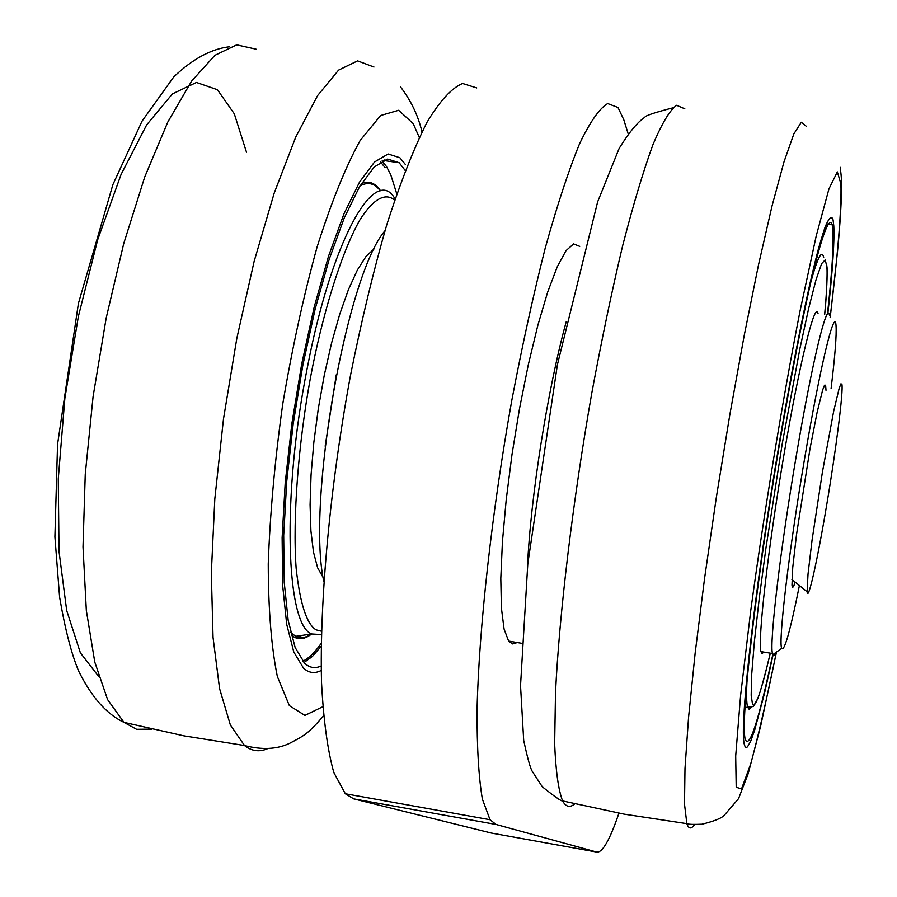<?xml version="1.0" encoding="UTF-8"?>
<svg xmlns="http://www.w3.org/2000/svg" width="897" height="897" viewBox="0 0 897 897"><rect width="100%" height="100%" fill="white"/><g stroke="black" fill="none" stroke-linecap="round" stroke-linejoin="round"><path stroke-width="1.35" d="M566.22 321.731C547.529 389.601 530.531 497.409 527.447 567.319M579.731 246.372L573.587 243.906L565.973 250.723L557.194 266.936L547.663 292.108L537.852 325.263L528.288 364.81L519.498 408.718L511.996 454.544L506.211 499.741L502.421 541.788L500.806 578.475L501.401 607.987L504.08 629.089L508.621 641.086L512.635 643.934L517.277 642.555M826.675 505.067C817.503 560.008 807.973 602.963 807.121 591.762L808.006 574.248L812.065 540.084L822.403 472.158L833.638 411.398L839.166 388.356L840.915 383.849L841.891 384.219C843.561 390.666 836.049 449.543 826.675 505.067M773.012 655.18L764.491 693.37L754.669 730.147L750.677 741.258L747.459 746.898L746.169 747.549L745.115 746.696L744.297 744.319C739.206 726.413 755.139 584.844 780.054 438.498C790.739 376.617 800.797 324.523 810.249 282.23C816.068 257.517 821.069 238.994 825.24 226.661C828.85 218.072 831.452 215.751 833.033 219.698C835.174 231.785 833.459 263.101 827.853 313.636C832.573 271.141 834.546 241.898 833.795 225.887L833.033 219.698C830.768 212.746 825.935 222.344 818.535 248.491C808.219 287.332 793.968 357.286 780.054 438.498C755.139 584.844 739.206 726.413 744.297 744.319L745.115 746.696L746.169 747.549L747.459 746.898L750.677 741.258L754.669 730.147L764.491 693.37L773.012 655.18M618.941 813.187C609.882 839.85 602.492 852.812 596.774 852.072L496.052 824.466L490.031 819.735L482.373 799.081C478.695 777.385 476.924 747.616 477.047 709.762C478.976 628.135 491.747 512.579 511.795 400.398C522.289 345.244 533.435 294.496 545.219 248.144C557.059 205.592 568.507 170.822 579.54 143.812C590.08 121.79 599.454 108.369 607.684 103.547L617.999 107.483L623.796 119.761L628.158 133.743M596.774 852.072L491.343 833.055L353.732 798.879L345.345 793.755L333.841 772.575C327.652 750.61 323.548 720.672 321.541 682.785C319.444 601.181 329.984 486.32 350.514 375.271C361.457 320.711 373.533 270.569 386.753 224.855C400.241 182.943 413.652 148.767 426.972 122.317C439.9 100.845 451.774 87.895 462.594 83.477L476.744 87.917M325.163 446.201L336.274 374.811M824.646 314.656C826.799 290.751 827.539 274.717 826.877 266.577L825.206 259.906L821.607 263.662L816.001 279.83L808.612 308.646L800.012 348.126L782.352 443.062L766.094 547.002L759.311 597.895L754.377 641.635L751.686 674.6L751.181 695.276L752.516 704.291C755.207 709.09 761.138 692.047 770.31 653.173C764.849 675.688 760.746 690.668 758.01 698.101L753.345 706.5L747.593 707.172L749.152 709.303L751.361 707.206M763.796 652.074L762.08 653.633L760.936 651.603C757.662 639.505 768.067 548.258 783.855 455.362C799.608 362.31 815.317 299.116 818.075 313.681M827.471 314.028C832.719 266.061 834.3 236.315 832.225 224.811C829.467 215.145 821.517 235.844 809.868 286.221C800.595 327.708 790.728 378.792 780.267 439.452C755.857 582.848 740.216 721.693 745.216 739.285C749.298 749.657 758.492 721.457 772.766 654.687L772.452 653.532C769.323 642.701 780.468 548.213 796.446 454.835C812.009 362.646 827.292 299.934 829.467 315.374M405.354 164.454L399.894 157.737L388.143 153.981L374.52 161.987L359.551 182.057L343.955 213.834L328.537 256.183L314.163 307.155L301.684 364.081L291.839 423.754L285.212 482.754L282.129 537.707L282.678 585.674L286.692 624.312L293.801 652.063L303.5 668.13C308.86 673.042 314.78 673.826 321.249 670.463C314.78 673.826 308.86 673.042 303.5 668.13L293.801 652.063L286.692 624.312L282.678 585.674L282.129 537.707L285.212 482.754L291.839 423.754L301.684 364.081L314.163 307.155L328.537 256.183L343.955 213.834L359.551 182.057L374.52 161.987L388.143 153.981L399.894 157.737L405.354 164.454M385.116 167.627L380.485 161.92M302.738 661.246C308.512 658.544 314.679 652.59 321.227 643.362M323.144 577.533L317.628 567.801L313.479 552.092L310.911 530.845L310.082 504.776L311.057 474.872L313.838 442.344L318.312 408.561L324.31 375.002L331.554 343.114L339.716 314.242L348.451 289.574L357.376 270.031L366.133 256.262L374.374 248.637M394.635 200.154C385.856 192.519 373.679 197.957 359.641 220.303C340.512 254.277 321.754 317.134 310.239 378.893C298.701 442.053 292.467 516.919 296.133 568.149C300.035 603.681 306.707 624.256 316.114 629.862L321.462 631.208M405.242 170.52L399.176 162.727L387.65 159.049L374.273 166.92L359.585 186.632L344.291 217.825L329.177 259.368L315.082 309.342L302.85 365.146L293.218 423.642L286.715 481.465L283.699 535.341L284.226 582.377L288.161 620.276L295.135 647.499L304.644 663.264C309.656 667.873 315.172 668.781 321.182 665.978M384.97 230.742C346.365 275.334 306.438 502.78 323.783 581.413M824.534 385.228L824.433 386.046M775.827 652.534L774.021 655.382L772.766 654.687L781.713 648.363C778.103 642.342 789.024 549.906 804.788 457.526C820.15 366.245 834.86 305.944 836.026 325.499C836.699 334.738 835.062 355.683 831.104 388.356M799.418 585.539C790.212 631.051 784.314 651.996 781.713 648.363M795.179 582.119C793.408 587.67 792.343 588.679 791.984 585.147L792.735 567.61L796.502 534.735L809.991 448.78L817.111 412.385L822.639 389.993L824.489 385.306L825.621 385.194L826.002 390.307M694.536 824.567C691.228 829.333 688.672 829.03 686.867 823.659L684.501 804.104L684.994 768.494L688.548 717.533L695.153 653.072L704.594 578.206L716.389 497.061L729.866 414.481L744.207 335.489L758.537 264.727L772.025 205.996L783.967 161.942L793.834 133.945L801.29 122.25L806.168 126.163M574.742 803.847C569.965 807.962 565.917 806.986 562.61 800.931C558.405 790.066 555.759 771.072 554.66 743.949L555.501 692.764C559.369 613.279 572.735 501.501 591.785 393.121C601.652 339.851 611.922 290.785 622.596 245.946C633.215 204.763 643.317 171.035 652.893 144.776C661.941 123.315 669.846 110.152 676.596 105.285L684.826 108.817M776.398 652.13C766.969 698.225 758.413 735.473 750.733 763.874L741.527 788.945L736.202 787.23L735.697 756.014L740.574 695.668L750.733 610.711C764.087 512.422 782.408 401.172 800.124 310.586L816.214 235.933L828.974 188.807L837.338 171.876L840.926 183.907C841.655 208.362 838.056 252.909 830.129 317.549M353.732 798.879L496.052 824.466M823.693 257.596C821.988 249.063 817.705 257.181 810.843 281.972M747.044 679.836C746.315 694.166 746.495 703.282 747.593 707.172L744.947 707.531M384.914 159.744L385.654 160.787L384.914 159.744M380.541 190.758C375.215 182.898 368.869 180.465 361.502 183.481M291.256 635.11C297.333 640.223 304.105 639.864 311.562 634.022M396.777 193.853L390.688 174.534L386.54 166.607L382.044 161.012M303.937 662.58L312.436 656.425L321.193 646.221M302.042 635.401L296.806 636.926M395.162 198.585L394.209 197.497C373.982 165.396 331.341 241.573 307.245 368.14C281.613 496.131 285.964 625.601 311.797 633.988L321.384 634.594M290.572 632.329L295.629 636.332C300.417 638.675 305.563 637.935 311.08 634.101M380.093 190.545C374.441 183.145 367.748 181.62 360 185.948M267.956 748.513C259.558 752.269 251.732 751.26 244.5 745.519L230.361 724.967L219.586 688.672L213.038 637.431L211.322 573.161L214.809 499.001L223.465 419.09L236.853 338.225L254.143 261.352L274.224 193.023L295.819 136.893L317.661 95.497L338.584 70.112L357.589 60.873L373.959 67.017M151.795 729.115L136.602 729.306L123.943 722.354L107.618 699.649L94.779 662.087L86.336 610.521L83.006 546.923L85.249 474.266L93.097 396.474L106.194 318.02L123.764 243.457L144.72 177.012L167.773 122.104L191.599 81.111L214.932 55.289L236.707 44.85L256.049 49.156M246.496 152.21L234.308 113.829L217.422 89.711L196.443 82.446L172.381 93.916L146.671 124.851L121.095 174.399L97.661 239.824L78.353 316.529L64.853 398.447L58.271 478.863L59.011 551.33L66.692 610.532L80.371 652.848L98.692 676.484M322.763 706.746L304.924 715.414L289.361 705.625L277.341 676.473C271.399 647.556 268.371 610.061 268.248 564.011C269.997 514.071 274.807 460.867 282.69 404.379C292.187 348.058 303.657 295.562 317.123 246.91C331.24 202.43 345.569 166.977 360.123 140.537L380.631 115.511L398.638 110.275L413.192 123.595L419.291 137.443M521.662 643.295L508.621 641.086M791.928 579.496L807.121 591.762M776.488 652.063L760.645 726.122L748.255 773.461L738.556 798.644L724.742 814.734C722.332 817.929 714.707 821.103 701.891 824.231C693.056 824.578 688.055 824.388 686.867 823.659L624.245 814.162L562.61 800.931C561.376 801.346 554.593 796.614 542.259 786.736L532.246 771.319C530.329 768.303 527.481 757.976 523.691 740.339L520.529 685.667L527.806 563.776L557.418 364.653L597.637 201.87L619.165 148.386C629.1 132.296 637.666 121.925 644.853 117.272C645.078 115.747 654.418 112.607 672.862 107.842M830.196 317.639L837.383 252.92C839.469 231.336 840.803 212.41 841.386 196.118C841.678 178.626 841.532 178.615 840.254 167.313M345.345 793.755L490.031 819.735M824.668 314.656C827.135 291.76 827.37 266.947 826.933 266.779L826.619 264.043M832.225 224.811L827.92 224.183M311.797 633.988L295.629 636.332C299.934 638.899 305.025 638.171 310.889 634.123M399.176 162.727L383.198 160.44M323.492 715.862C308.108 733.981 303.735 735.899 289.563 743.344C276.994 749.331 261.98 750.06 244.5 745.519L183.773 735.809L123.943 722.354C106.709 714.203 91.662 697.216 78.779 671.371C71.569 654.429 65.178 629.694 59.606 597.178L54.908 536.81L57.554 444.329L78.409 303.444L112.865 184.67L142.04 121.14L173.827 76.828C192.608 58.967 211.098 48.943 229.307 46.779M421.994 131.881C418.193 115.657 411.039 100.677 400.555 86.942M772.452 653.532L760.936 651.603M823.917 386.416L825.621 385.194"/></g></svg>
